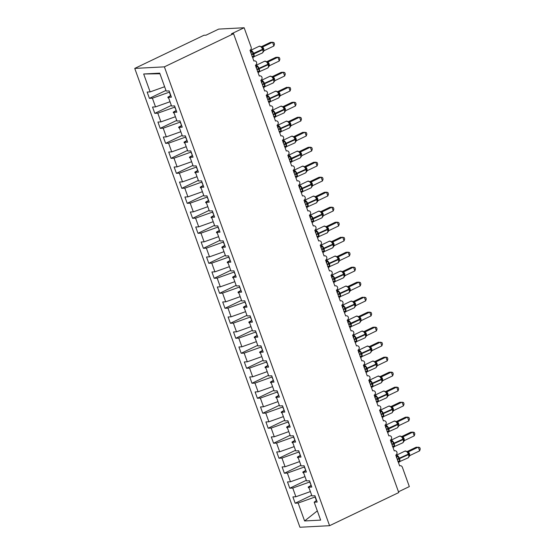 <?xml version="1.0" encoding="UTF-8"?>
<svg xmlns="http://www.w3.org/2000/svg" width="555" height="555" viewBox="0 0 555 555"><rect width="100%" height="100%" fill="white"/><g stroke="black" fill="none" stroke-linecap="round" stroke-linejoin="round"><path stroke-width="0.83" d="M134.747 68.411L203.921 35.277L206.044 35.166L218.732 29.089L244.144 27.75L231.449 33.827L233.565 33.716L164.391 66.85L134.747 68.411L299.936 527.25L329.58 525.689L164.391 66.85M244.144 27.75L251.11 47.092A2.428 2.067 -93 0 1 250.014 50.255L253.899 61.05A2.428 2.067 87 0 1 254.578 60.877A2.428 2.067 87 0 1 256.556 62.243A2.428 2.067 -93 0 1 255.411 65.247L259.296 76.042A2.428 2.067 87 0 1 259.983 75.868A2.428 2.067 87 0 1 261.953 77.235A2.428 2.067 -93 0 1 260.808 80.246L264.693 91.041A2.428 2.067 87 0 1 265.38 90.867A2.428 2.067 87 0 1 267.35 92.227A2.428 2.067 -93 0 1 266.206 95.238L270.098 106.033A2.428 2.067 87 0 1 270.778 105.859A2.428 2.067 87 0 1 272.748 107.226A2.428 2.067 -93 0 1 271.603 110.23L275.495 121.032A2.428 2.067 87 0 1 276.175 120.851A2.428 2.067 87 0 1 278.145 122.218A2.428 2.067 -93 0 1 277.007 125.229L280.892 136.024A2.428 2.067 87 0 1 281.572 135.85A2.428 2.067 87 0 1 283.55 137.21A2.428 2.067 -93 0 1 282.405 140.221L286.29 151.016A2.428 2.067 87 0 1 286.97 150.842A2.428 2.067 87 0 1 288.947 152.209A2.428 2.067 -93 0 1 287.802 155.22L291.687 166.014A2.428 2.067 87 0 1 292.367 165.841A2.428 2.067 87 0 1 294.344 167.201A2.428 2.067 -93 0 1 293.2 170.212L297.085 181.006A2.428 2.067 87 0 1 297.771 180.833A2.428 2.067 87 0 1 299.742 182.2A2.428 2.067 -93 0 1 298.597 185.203L302.482 196.005A2.428 2.067 87 0 1 303.169 195.825A2.428 2.067 87 0 1 305.139 197.191A2.428 2.067 -93 0 1 303.994 200.202L307.886 210.997A2.428 2.067 87 0 1 308.566 210.824A2.428 2.067 87 0 1 310.536 212.183A2.428 2.067 -93 0 1 309.392 215.194L313.284 225.989A2.428 2.067 87 0 1 313.964 225.816A2.428 2.067 87 0 1 315.941 227.182A2.428 2.067 -93 0 1 314.796 230.193L318.681 240.988A2.428 2.067 87 0 1 319.361 240.815A2.428 2.067 87 0 1 321.338 242.174A2.428 2.067 -93 0 1 320.193 245.185L324.078 255.98A2.428 2.067 87 0 1 324.758 255.806A2.428 2.067 87 0 1 326.735 257.173A2.428 2.067 -93 0 1 325.591 260.177L329.476 270.979A2.428 2.067 87 0 1 330.163 270.798A2.428 2.067 87 0 1 332.133 272.165A2.428 2.067 -93 0 1 330.988 275.176L334.873 285.971A2.428 2.067 87 0 1 335.56 285.797A2.428 2.067 87 0 1 337.53 287.157A2.428 2.067 -93 0 1 336.385 290.168L340.277 300.963A2.428 2.067 87 0 1 340.957 300.789A2.428 2.067 87 0 1 342.928 302.156A2.428 2.067 -93 0 1 341.783 305.167L345.675 315.962A2.428 2.067 87 0 1 346.355 315.788A2.428 2.067 87 0 1 348.325 317.148A2.428 2.067 -93 0 1 347.187 320.159L351.072 330.953A2.428 2.067 87 0 1 351.752 330.78A2.428 2.067 87 0 1 353.729 332.147A2.428 2.067 -93 0 1 352.585 335.151L356.47 345.952A2.428 2.067 87 0 1 357.149 345.772A2.428 2.067 87 0 1 359.127 347.139A2.428 2.067 -93 0 1 357.982 350.149L361.867 360.944A2.428 2.067 87 0 1 362.547 360.771A2.428 2.067 87 0 1 364.524 362.131A2.428 2.067 -93 0 1 363.379 365.141L367.264 375.936A2.428 2.067 87 0 1 367.951 375.763A2.428 2.067 87 0 1 369.921 377.129A2.428 2.067 -93 0 1 368.777 380.14L372.662 390.935A2.428 2.067 87 0 1 373.348 390.762A2.428 2.067 87 0 1 375.319 392.121A2.428 2.067 -93 0 1 374.174 395.132L378.066 405.927A2.428 2.067 87 0 1 378.746 405.754A2.428 2.067 87 0 1 380.716 407.12A2.428 2.067 -93 0 1 379.571 410.124L383.463 420.926A2.428 2.067 87 0 1 384.143 420.745A2.428 2.067 87 0 1 386.113 422.112A2.428 2.067 -93 0 1 384.976 425.123L388.861 435.918A2.428 2.067 87 0 1 389.541 435.744A2.428 2.067 87 0 1 391.518 437.104A2.428 2.067 -93 0 1 390.373 440.115L394.258 450.91A2.428 2.067 87 0 1 394.938 450.736A2.428 2.067 87 0 1 396.915 452.103A2.428 2.067 -93 0 1 395.771 455.114L399.656 465.909A2.428 2.067 87 0 1 400.335 465.728L399.607 465.77M311.709 495.282L295.163 503.205L292.894 496.912L295.884 496.753L310.377 491.591M316.579 500.374L314.199 502.206L317.183 502.046L314.921 495.747L311.931 495.906L308.802 487.207L311.182 485.375M306.311 480.29L289.765 488.213L287.497 481.913L290.487 481.761L304.979 476.599M308.802 487.207L311.785 487.054L309.517 480.755L306.533 480.914L303.405 472.215L305.784 470.383M300.914 465.291L284.368 473.221L282.1 466.921L285.083 466.762L299.582 461.6M303.405 472.215L306.388 472.055L304.119 465.763L301.136 465.916L298.007 457.223L300.387 455.384M295.51 450.299L278.971 458.222L276.702 451.923L279.685 451.77L294.185 446.608M298.007 457.223L300.99 457.063L298.722 450.764L295.739 450.924L292.603 442.224L294.989 440.392M290.112 435.307L273.573 443.23L271.305 436.931L274.288 436.771L288.787 431.617M292.603 442.224L295.593 442.071L293.324 435.772L290.341 435.925L287.206 427.232L289.592 425.401M284.715 420.308L268.169 428.231L265.907 421.939L268.891 421.779L283.39 416.618M287.206 427.232L290.196 427.072L287.927 420.773L284.937 420.933L281.808 412.233L284.188 410.402M279.318 405.317L262.772 413.239L260.503 406.94L263.493 406.787L277.986 401.626M281.808 412.233L284.791 412.081L282.53 405.781L279.54 405.941L276.411 397.241L278.79 395.41M273.92 390.325L257.374 398.247L255.106 391.948L258.096 391.788L272.588 386.627M276.411 397.241L279.394 397.082L277.125 390.789L274.142 390.942L271.013 382.249L273.393 380.411M268.523 375.326L251.977 383.248L249.708 376.949L252.691 376.796L267.191 371.635M271.013 382.249L273.997 382.09L271.728 375.79L268.745 375.95L265.616 367.25L267.996 365.419M263.119 360.334L246.58 368.256L244.311 361.957L247.294 361.798L261.793 356.643M265.616 367.25L268.599 367.098L266.331 360.799L263.348 360.958L260.212 352.258L262.598 350.427M257.721 345.335L241.182 353.257L238.914 346.965L241.897 346.806L256.396 341.644M260.212 352.258L263.202 352.099L260.933 345.8L257.95 345.959L254.814 337.267L257.201 335.428M252.324 330.343L235.778 338.266L233.516 331.966L236.499 331.814L250.999 326.652M254.814 337.267L257.804 337.107L255.536 330.808L252.553 330.967L249.417 322.268L251.803 320.436M246.926 315.351L230.38 323.274L228.112 316.974L231.102 316.815L245.594 311.653M249.417 322.268L252.407 322.108L250.138 315.816L247.148 315.968L244.02 307.276L246.399 305.437M241.529 300.352L224.983 308.275L222.715 301.975L225.705 301.823L240.197 296.661M244.02 307.276L247.003 307.116L244.741 300.817L241.751 300.976L238.622 292.277L241.002 290.445M236.132 285.36L219.586 293.283L217.317 286.984L220.307 286.824L234.8 281.669M238.622 292.277L241.605 292.124L239.337 285.825L236.354 285.985L233.225 277.285L235.604 275.453M230.734 270.361L214.188 278.284L211.92 271.992L214.903 271.832L229.402 266.671M233.225 277.285L236.208 277.125L233.939 270.826L230.956 270.986L227.827 262.293L230.207 260.455M225.33 255.369L208.791 263.292L206.522 256.993L209.506 256.84L224.005 251.679M227.827 262.293L230.811 262.133L228.542 255.834L225.559 255.994L222.423 247.294L224.81 245.463M219.933 240.377L203.394 248.3L201.125 242.001L204.108 241.841L218.608 236.68M222.423 247.294L225.413 247.135L223.145 240.842L220.162 240.995L217.026 232.302L219.412 230.464M214.535 225.379L197.989 233.301L195.728 227.009L198.711 226.849L213.21 221.688M217.026 232.302L220.016 232.143L217.747 225.843L214.757 226.003L211.628 217.303L214.008 215.472M209.138 210.387L192.592 218.309L190.323 212.01L193.313 211.85L207.806 206.696M211.628 217.303L214.612 217.151L212.35 210.851L209.36 211.011L206.231 202.311L208.611 200.48M203.74 195.388L187.195 203.317L184.926 197.018L187.916 196.858L202.408 191.697M206.231 202.311L209.214 202.152L206.953 195.853L203.963 196.012L200.834 187.319L203.213 185.481M198.343 180.396L181.797 188.318L179.529 182.019L182.512 181.867L197.011 176.705M200.834 187.319L203.817 187.16L201.548 180.861L198.565 181.02L195.436 172.321L197.816 170.489M192.946 165.404L176.4 173.327L174.131 167.027L177.114 166.868L191.614 161.706M195.436 172.321L198.419 172.161L196.151 165.869L193.168 166.021L190.039 157.329L192.418 155.49M187.541 150.405L171.002 158.328L168.734 152.035L171.717 151.876L186.216 146.714M190.039 157.329L193.022 157.169L190.753 150.87L187.77 151.029L184.635 142.33L187.021 140.498M182.144 135.413L165.605 143.336L163.337 137.036L166.32 136.877L180.819 131.722M184.635 142.33L187.625 142.177L185.356 135.878L182.373 136.037L179.237 127.338L181.624 125.506M176.747 120.414L160.201 128.344L157.939 122.044L160.922 121.885L175.422 116.723M179.237 127.338L182.227 127.178L179.959 120.879L176.969 121.039L173.84 112.346L176.219 110.507M171.349 105.422L154.803 113.345L152.535 107.046L155.525 106.893L170.017 101.731M173.84 112.346L176.823 112.186L174.561 105.887L171.571 106.047L168.442 97.347L171.426 97.187L169.157 90.895L166.174 91.048L159.729 73.149L143.676 73.995L150.127 91.894L164.62 86.733M150.127 91.894L147.137 92.054L149.406 98.353L152.389 98.193L169.344 92.158L170.579 95.592L167.839 97.181L168.109 97.93L168.623 97.846M398.483 491.785L409.333 486.589L402.368 467.248A2.428 2.067 87 0 0 400.335 465.728M314.199 502.206L320.644 520.111L304.598 520.958L298.146 503.052L295.163 503.205M298.146 503.052L315.33 496.905M295.884 496.753L292.749 488.053L289.765 488.213M292.749 488.053L309.933 481.913M290.487 481.761L287.351 473.061L284.368 473.221M287.351 473.061L304.535 466.915M285.083 466.762L281.954 458.069L278.971 458.222M281.954 458.069L299.138 451.923M279.685 451.77L276.556 443.07L273.573 443.23M276.556 443.07L293.741 436.924M274.288 436.771L271.159 428.078L268.169 428.231M271.159 428.078L288.343 421.932M268.891 421.779L265.762 413.08L262.772 413.239M265.762 413.08L282.946 406.94M263.493 406.787L260.357 398.088L257.374 398.247M260.357 398.088L277.542 391.941M258.096 391.788L254.96 383.096L251.977 383.248M254.96 383.096L272.144 376.949M252.691 376.796L249.563 368.097L246.58 368.256M249.563 368.097L266.747 361.95M247.294 361.798L244.165 353.105L241.182 353.257M244.165 353.105L261.35 346.958M241.897 346.806L238.768 338.106L235.778 338.266M238.768 338.106L255.952 331.966M236.499 331.814L233.371 323.114L230.38 323.274M233.371 323.114L250.555 316.967M231.102 316.815L227.973 308.122L224.983 308.275M227.973 308.122L245.157 301.975M225.705 301.823L222.569 293.123L219.586 293.283M222.569 293.123L239.753 286.977M220.307 286.824L217.172 278.131L214.188 278.284M217.172 278.131L234.356 271.985M214.903 271.832L211.774 263.132L208.791 263.292M211.774 263.132L228.958 256.993M209.506 256.84L206.377 248.141L203.394 248.3M206.377 248.141L223.561 241.994M204.108 241.841L200.979 233.149L197.989 233.301M200.979 233.149L218.164 227.002M198.711 226.849L195.582 218.15L192.592 218.309M195.582 218.15L212.766 212.003M193.313 211.85L190.178 203.158L187.195 203.317M190.178 203.158L207.362 197.011M187.916 196.858L184.78 188.159L181.797 188.318M184.78 188.159L201.964 182.019M182.512 181.867L179.383 173.167L176.4 173.327M179.383 173.167L196.567 167.02M177.114 166.868L173.986 158.175L171.002 158.328M173.986 158.175L191.17 152.028M171.717 151.876L168.588 143.176L165.605 143.336M168.588 143.176L185.772 137.03M166.32 136.877L163.191 128.184L160.201 128.344M163.191 128.184L180.375 122.038M160.922 121.885L157.793 113.185L154.803 113.345M157.793 113.185L174.978 107.046M155.525 106.893L152.389 98.193M311.168 485.341L309.704 482.024M310.932 485.452L308.198 487.04L308.469 487.789L308.982 487.706M305.77 470.342L304.3 467.026M305.534 470.453L302.801 472.048L303.065 472.798L303.585 472.714M300.373 455.35L298.902 452.034M300.137 455.461L297.397 457.049L297.667 457.799L298.181 457.722M294.976 440.351L293.505 437.042M294.74 440.469L291.999 442.058L292.27 442.807L292.783 442.723M289.578 425.359L288.107 422.043M289.342 425.47L286.602 427.059L286.873 427.815L287.386 427.732M284.174 410.367L282.71 407.051M283.945 410.478L281.205 412.067L281.475 412.816L281.989 412.733M278.776 395.368L277.313 392.052M278.548 395.479L275.807 397.075L276.078 397.824L276.591 397.741M273.379 380.376L271.915 377.06M273.143 380.487L270.41 382.076L270.68 382.825L271.194 382.749M267.982 365.377L266.511 362.068M267.746 365.495L265.006 367.084L265.276 367.833L265.796 367.75M262.584 350.385L261.114 347.069M262.349 350.496L259.608 352.092L259.879 352.841L260.392 352.758M257.187 335.393L255.716 332.077M256.951 335.504L254.211 337.093L254.481 337.842L254.995 337.759M251.79 320.395L250.319 317.078M251.554 320.506L248.813 322.101L249.084 322.85L249.597 322.767M246.385 305.403L244.922 302.087M246.156 305.514L243.416 307.102L243.687 307.852L244.2 307.775M240.988 290.404L239.524 287.095M240.752 290.522L238.019 292.11L238.289 292.86L238.803 292.776M235.591 275.412L234.12 272.096M235.355 275.523L232.621 277.118L232.885 277.868L233.405 277.784M230.193 260.42L228.722 257.104M229.957 260.531L227.217 262.12L227.488 262.869L228.001 262.786M224.796 245.421L223.325 242.105M224.56 245.532L221.82 247.128L222.09 247.877L222.604 247.794M219.398 230.429L217.928 227.113M219.163 230.54L216.422 232.129L216.693 232.878L217.206 232.802M214.001 215.437L212.53 212.121M213.765 215.548L211.025 217.137L211.295 217.886L211.809 217.803M208.597 200.438L207.133 197.122M208.368 200.549L205.627 202.145L205.898 202.894L206.411 202.811M203.199 185.446L201.736 182.13M202.963 185.557L200.23 187.146L200.501 187.895L201.014 187.812M197.802 170.447L196.331 167.131M197.566 170.558L194.833 172.154L195.096 172.903L195.617 172.82M192.405 155.456L190.934 152.139M192.169 155.566L189.428 157.155L189.699 157.904L190.212 157.828M187.007 140.464L185.536 137.147M186.771 140.575L184.031 142.163L184.302 142.912L184.815 142.829M181.61 125.465L180.139 122.149M181.374 125.576L178.634 127.171L178.904 127.921L179.418 127.837M176.206 110.473L174.742 107.157M175.977 110.584L173.236 112.172L173.507 112.922L174.02 112.838M170.822 95.516L168.442 97.347M165.952 90.43L149.406 98.353M159.951 73.753L143.676 73.995M316.364 500.534L315.101 497.016M329.58 525.689L398.761 492.556L233.565 33.716M304.598 520.958L317.321 510.871M168.574 97.708L168.109 97.93M170.017 96.133L167.839 97.181M173.972 112.7L173.507 112.922M175.415 111.132L173.236 112.172M179.369 127.699L178.904 127.921M180.819 126.124L178.634 127.171M184.766 142.691L184.302 142.912M186.216 141.116L184.031 142.163M190.164 157.682L189.699 157.904M191.614 156.115L189.428 157.155M195.561 172.681L195.096 172.903M197.011 171.106L194.833 172.154M200.959 187.673L200.501 187.895M202.408 186.105L200.23 187.146M206.363 202.672L205.898 202.894M207.806 201.097L205.627 202.145M211.76 217.664L211.295 217.886M213.203 216.089L211.025 217.137M217.158 232.656L216.693 232.878M218.608 231.088L216.422 232.129M222.555 247.655L222.09 247.877M224.005 246.08L221.82 247.128M227.952 262.647L227.488 262.869M229.402 261.079L227.217 262.12M233.35 277.646L232.885 277.868M234.8 276.071L232.621 277.118M238.747 292.638L238.289 292.86M240.197 291.063L238.019 292.11M244.151 307.63L243.687 307.852M245.594 306.062L243.416 307.102M249.549 322.628L249.084 322.85M250.999 321.054L248.813 322.101M254.946 337.62L254.481 337.842M256.396 336.046L254.211 337.093M260.344 352.619L259.879 352.841M261.793 351.044L259.608 352.092M265.741 367.611L265.276 367.833M267.191 366.036L265.006 367.084M271.138 382.603L270.68 382.825M272.588 381.035L270.41 382.076M276.543 397.602L276.078 397.824M277.986 396.027L275.807 397.075M281.94 412.594L281.475 412.816M283.383 411.019L281.205 412.067M287.337 427.593L286.873 427.815M288.787 426.018L286.602 427.059M292.735 442.585L292.27 442.807M294.185 441.01L291.999 442.058M298.132 457.577L297.667 457.799M299.582 456.009L297.397 457.049M303.529 472.576L303.065 472.798M304.979 471.001L302.801 472.048M308.927 487.567L308.469 487.789M310.377 485.993L308.198 487.04M250.839 52.545A1.783 1.179 79.3 0 0 251.214 51.324L252.268 51.428L254.01 56.263L253.191 56.811A1.783 1.179 79.3 0 0 252.268 56.381M262.605 48.334L263.07 49.478L262.73 49.728A3.483 1.72 -115.6 0 1 262.411 52.961L263.424 51.546L263.139 52.045L262.903 49.034M273.892 45.989L274.496 44.109L273.962 42.61L272.54 42.242L273.892 45.989L264.201 50.637L262.848 46.884L272.54 42.242L270.424 42.353L261.356 46.696M261.62 46.842L262.897 46.856A1.783 1.714 108.3 0 1 261.745 46.891L261.745 46.891A1.783 1.714 108.3 0 1 261.363 46.71M262.577 48.271L261.169 46.565L261.405 47.05L262.848 46.884M254.01 56.263L252.039 56.457M250.687 52.704L252.268 51.428M263.146 51.886L264.201 50.637M256.237 67.537A1.783 1.179 79.3 0 0 256.618 66.322L257.666 66.42L259.407 71.255L258.588 71.803A1.783 1.179 79.3 0 0 257.666 71.373M268.745 65.65L268.467 64.47L268.127 64.72A3.483 1.72 -115.6 0 1 267.808 67.96L268.821 66.538L268.745 65.608M279.29 60.988L279.893 59.101L279.359 57.609L277.937 57.234L279.29 60.988L269.598 65.629L268.245 61.876L277.937 57.234L275.821 57.345L266.754 61.688M267.017 61.841L268.294 61.848A1.783 1.714 108.3 0 1 267.142 61.889L267.142 61.889A1.783 1.714 108.3 0 1 266.761 61.702M257.021 69.729L268.127 64.72L268.301 64.019L268.467 64.47L267.975 63.263L266.567 61.556L266.802 62.049L268.245 61.876M259.407 71.255L257.437 71.456M256.084 67.703L257.666 66.42M268.544 66.884L269.598 65.629M261.634 82.535A1.783 1.179 79.3 0 0 262.015 81.314L263.07 81.412L264.811 86.254L263.986 86.795A1.783 1.179 79.3 0 0 263.063 86.372M262.425 84.721L273.525 79.719L273.358 78.241L273.865 79.462L273.525 79.719A3.483 1.72 -115.6 0 1 273.206 82.952L274.219 81.529L273.934 82.029L273.705 79.025M284.687 75.98L285.298 74.099L284.757 72.601L283.334 72.233L284.687 75.98L274.996 80.621L273.643 76.874L283.334 72.233L281.219 72.344L272.151 76.687A1.783 1.714 108.3 0 0 272.54 76.881L272.54 76.881A1.783 1.714 108.3 0 0 273.691 76.84L273.705 76.847M272.415 76.833L273.691 76.84M273.407 78.324L271.964 76.548L272.2 77.041L273.643 76.874M264.811 86.254L262.834 86.448M261.481 82.695L263.07 81.412M273.941 81.876L274.996 80.621M267.031 97.527A1.783 1.179 79.3 0 0 267.413 96.313L268.467 96.41L270.209 101.246L269.383 101.794A1.783 1.179 79.3 0 0 268.46 101.364M267.822 99.72L278.922 94.711L279.103 94.01L278.922 94.711A3.483 1.72 -115.6 0 1 278.603 97.944L279.616 96.528L279.547 95.626L278.77 93.254L277.361 91.547L277.597 92.033L279.047 91.866L280.393 95.62L290.085 90.978L288.732 87.225L279.047 91.866M290.085 90.978L290.695 89.091L290.154 87.593L286.616 87.336L277.555 91.679A1.783 1.714 108.3 0 0 277.937 91.88L277.937 91.88A1.783 1.714 108.3 0 0 279.096 91.839L277.812 91.832M270.209 101.246L268.231 101.44M266.879 97.694L268.467 96.41M279.338 96.868L280.393 95.62M272.429 112.526A1.783 1.179 79.3 0 0 272.81 111.305L273.865 111.402L275.606 116.238L274.78 116.786A1.783 1.179 79.3 0 0 273.865 116.363M284.202 108.315L284.659 109.453L284.32 109.71A3.483 1.72 -115.6 0 1 284.007 112.943L285.013 111.52L284.736 112.02L284.5 109.016M295.482 105.97L296.092 104.09L295.551 102.592L294.136 102.224L295.482 105.97L285.79 110.611L284.444 106.858L294.136 102.224L292.013 102.335L282.953 106.678M283.21 106.824L284.493 106.831A1.783 1.714 108.3 0 1 283.341 106.872A1.783 1.714 108.3 0 0 283.341 106.872A1.783 1.714 108.3 0 1 282.953 106.685M284.167 108.253L282.759 106.539L282.995 107.032L284.444 106.858M275.606 116.238L273.629 116.439M272.283 112.686L273.865 111.402M284.736 111.867L285.79 110.611M277.826 127.518A1.783 1.179 79.3 0 0 278.208 126.297L279.262 126.401L281.003 131.237L280.185 131.778A1.783 1.179 79.3 0 0 279.262 131.355M290.341 125.624L290.057 124.452L289.724 124.702A3.483 1.72 -115.6 0 1 289.405 127.934L290.418 126.519L290.334 125.59M300.879 120.962L301.49 119.082L300.949 117.584L299.534 117.216L300.879 120.962L291.195 125.603L289.842 121.857L299.534 117.216L297.418 117.327L288.35 121.67A1.783 1.714 108.3 0 0 288.732 121.864A1.783 1.714 108.3 0 0 288.739 121.864A1.783 1.714 108.3 0 0 289.89 121.829L288.607 121.816M278.617 129.703L289.724 124.702L289.557 124.251L289.897 124.001L290.057 124.438L289.557 123.224L288.156 121.531L288.399 122.024L289.842 121.857M281.003 131.237L279.026 131.431M277.68 127.678L279.262 126.401M290.14 126.859L291.195 125.603M283.23 142.51A1.783 1.179 79.3 0 0 283.605 141.296L284.659 141.393L286.401 146.229L285.582 146.777A1.783 1.179 79.3 0 0 284.659 146.347M284.014 144.702L295.121 139.694L295.295 138.993L295.121 139.694A3.483 1.72 -115.6 0 1 294.802 142.933L295.815 141.511L295.739 140.609L294.969 138.237L293.56 136.53L293.796 137.023L295.239 136.849L296.592 140.602L306.277 135.961L304.931 132.208L295.239 136.849M306.277 135.961L306.887 134.074L306.353 132.583L302.815 132.319L293.748 136.662A1.783 1.714 108.3 0 0 294.136 136.863L294.136 136.863A1.783 1.714 108.3 0 0 295.288 136.821L294.004 136.814M286.401 146.229L284.431 146.43M283.078 142.677L284.659 141.393M295.537 141.858L296.592 140.602M288.628 157.509A1.783 1.179 79.3 0 0 289.002 156.288L290.057 156.385L291.798 161.227L290.98 161.769A1.783 1.179 79.3 0 0 290.057 161.345M300.394 153.298L300.859 154.436L300.519 154.692A3.483 1.72 -115.6 0 1 300.2 157.925L301.212 156.503L300.928 157.003L300.692 153.999M311.681 150.953L312.285 149.073L311.75 147.575L310.328 147.207L311.681 150.953L301.989 155.594L300.637 151.848L310.328 147.207L308.212 147.318L299.145 151.661M299.409 151.806L300.699 151.82M300.366 153.236L298.958 151.522L299.194 152.014L300.637 151.848M291.798 161.227L289.828 161.422M288.475 157.669L290.057 156.385M300.935 156.85L301.989 155.594M294.025 172.501A1.783 1.179 79.3 0 0 294.407 171.287L295.454 171.384L297.196 176.219L296.377 176.768A1.783 1.179 79.3 0 0 295.454 176.337M305.798 168.297L306.256 169.435L305.916 169.684A3.483 1.72 -115.6 0 1 305.597 172.917L306.61 171.502L306.325 172.001L306.533 170.6L306.096 168.991L305.756 169.233A3.483 1.72 -115.6 0 0 302.773 166.105A3.483 1.72 -115.6 0 0 302.433 166.195L293.546 170.447A3.483 1.72 64.4 0 1 293.886 170.364A3.483 1.72 64.4 0 1 296.87 173.493L297.029 173.944A3.483 1.72 64.4 0 1 296.71 177.177A3.483 1.72 64.4 0 1 296.37 177.26M317.078 165.952L317.689 164.065L317.148 162.566L315.726 162.199L317.078 165.952L307.387 170.593L306.034 166.84L315.726 162.199L313.61 162.31L304.542 166.653M304.806 166.805L306.082 166.812A1.783 1.714 108.3 0 1 304.931 166.854L304.931 166.854A1.783 1.714 108.3 0 1 304.549 166.667M305.763 168.227L304.355 166.521L304.591 167.006L306.034 166.84M297.196 176.219L295.225 176.414M293.873 172.667L295.454 171.384M306.332 171.842L307.387 170.593M299.423 187.5A1.783 1.179 79.3 0 0 299.804 186.279L300.859 186.376L302.6 191.211L301.774 191.759A1.783 1.179 79.3 0 0 300.852 191.336M311.938 185.606L311.653 184.426L311.313 184.676A3.483 1.72 -115.6 0 1 310.994 187.916L312.007 186.494L311.931 185.564M322.476 180.944L323.086 179.064L322.545 177.565L321.123 177.198L322.476 180.944L312.784 185.585L311.438 181.832L321.123 177.198L319.007 177.309L309.94 181.645A1.783 1.714 108.3 0 0 310.328 181.846L310.328 181.846A1.783 1.714 108.3 0 0 311.487 181.804L310.203 181.797M300.213 189.685L311.313 184.676L311.494 183.976L311.653 184.426L311.161 183.226L309.752 181.513L309.988 182.005L311.438 181.832M302.6 191.211L300.623 191.413M299.27 187.659L300.859 186.376M311.73 186.841L312.784 185.585M304.82 202.492A1.783 1.179 79.3 0 0 305.201 201.271L306.256 201.375L307.997 206.21L307.172 206.751A1.783 1.179 79.3 0 0 306.256 206.328M316.891 198.974L316.544 198.197L317.051 199.425L316.711 199.675A3.483 1.72 -115.6 0 1 316.399 202.908L317.404 201.493L317.127 201.992L317.335 200.591L316.891 198.981L316.551 199.224A3.483 1.72 -115.6 0 0 313.568 196.095A3.483 1.72 -115.6 0 0 313.228 196.179L304.341 200.438A3.483 1.72 64.4 0 1 304.681 200.355A3.483 1.72 64.4 0 1 307.664 203.477L307.831 203.928A3.483 1.72 64.4 0 1 307.512 207.168A3.483 1.72 64.4 0 1 307.165 207.251M327.873 195.936L328.484 194.056L327.943 192.557L326.52 192.19L327.873 195.936L318.181 200.577L316.836 196.831L326.52 192.19L324.404 192.301L315.344 196.643A1.783 1.714 108.3 0 0 315.726 196.838L315.726 196.838A1.783 1.714 108.3 0 0 316.884 196.803L316.891 196.803M315.601 196.789L316.884 196.803M316.593 198.281L315.15 196.505L315.386 196.997L316.836 196.831M307.997 206.21L306.02 206.404M304.667 202.651L306.256 201.375M317.127 201.833L318.181 200.577M310.217 217.484A1.783 1.179 79.3 0 0 310.599 216.27L311.653 216.367L313.395 221.202L312.576 221.75A1.783 1.179 79.3 0 0 311.653 221.32M321.99 213.28L322.448 214.417L322.108 214.667A3.483 1.72 -115.6 0 1 321.796 217.907L322.802 216.485L322.524 216.984L322.288 213.98M333.271 210.935L333.881 209.048L333.34 207.556L331.925 207.181L333.271 210.935L323.579 215.576L322.233 211.823L331.925 207.181L329.802 207.292L320.741 211.635M320.998 211.788L322.282 211.795A1.783 1.714 108.3 0 1 321.13 211.837A1.783 1.714 108.3 0 0 321.13 211.837A1.783 1.714 108.3 0 1 320.741 211.649M321.955 213.21L320.547 211.504L320.783 211.989L322.233 211.823M313.395 221.202L311.417 221.403M310.072 217.65L311.653 216.367M322.524 216.832L323.579 215.576M315.622 232.483A1.783 1.179 79.3 0 0 315.996 231.262L317.051 231.359L318.792 236.201L317.973 236.742A1.783 1.179 79.3 0 0 317.051 236.319M328.13 230.589L327.845 229.409L327.512 229.666A3.483 1.72 -115.6 0 1 327.193 232.899L328.206 231.477L328.123 230.547M338.668 225.927L339.278 224.047L338.737 222.548L337.322 222.18L338.668 225.927L328.983 230.568L327.63 226.822L337.322 222.18L335.206 222.291L326.139 226.634A1.783 1.714 108.3 0 0 326.52 226.828A1.783 1.714 108.3 0 0 326.527 226.828A1.783 1.714 108.3 0 0 327.679 226.787L326.396 226.78M316.405 234.668L327.512 229.666L327.346 229.215L327.686 228.965L327.845 229.402L327.346 228.188L325.951 226.495L326.187 226.988L327.63 226.822M318.792 236.201L316.815 236.395M315.469 232.642L317.051 231.359M327.929 231.824L328.983 230.568M321.019 247.475A1.783 1.179 79.3 0 0 321.394 246.26L322.448 246.358L324.189 251.193L323.371 251.741A1.783 1.179 79.3 0 0 322.448 251.311M321.803 249.667L332.91 244.658L333.083 243.957L332.91 244.658A3.483 1.72 -115.6 0 1 332.591 247.891L333.604 246.475L333.527 245.574L332.757 243.201L331.349 241.494L331.585 241.98L333.028 241.814L334.381 245.567L344.065 240.925L342.719 237.172L333.028 241.814M344.065 240.925L344.676 239.038L344.142 237.54L340.603 237.283L331.536 241.626A1.783 1.714 108.3 0 0 331.925 241.827L331.925 241.827A1.783 1.714 108.3 0 0 333.076 241.786L331.8 241.779M324.189 251.193L322.219 251.387M320.866 247.641L322.448 246.358M333.326 246.815L334.381 245.567M326.416 262.473A1.783 1.179 79.3 0 0 326.798 261.252L327.845 261.35L329.587 266.185L328.768 266.733A1.783 1.179 79.3 0 0 327.845 266.31M327.2 264.659L338.307 259.65L338.141 258.172L338.647 259.4L338.307 259.65A3.483 1.72 -115.6 0 1 337.988 262.89L339.001 261.467L338.716 261.967L338.488 258.963M349.47 255.917L350.073 254.037L349.539 252.539L348.117 252.171L349.47 255.917L339.778 260.559L338.425 256.805L348.117 252.171L346.001 252.282L336.934 256.618M337.197 256.771L338.474 256.778A1.783 1.714 108.3 0 1 337.322 256.819L337.322 256.819A1.783 1.714 108.3 0 1 336.94 256.632M338.141 258.172L336.746 256.486L336.982 256.979L338.425 256.805M329.587 266.185L327.616 266.386M326.264 262.633L327.845 261.35M338.723 261.814L339.778 260.559M331.814 277.465A1.783 1.179 79.3 0 0 332.195 276.244L333.25 276.348L334.991 281.184L334.166 281.725A1.783 1.179 79.3 0 0 333.243 281.302M343.587 273.254L344.045 274.399L343.705 274.649A3.483 1.72 -115.6 0 1 343.385 277.882L344.398 276.466L344.114 276.966L344.322 275.564L343.885 273.955L343.545 274.198A3.483 1.72 -115.6 0 0 340.562 271.069A3.483 1.72 -115.6 0 0 340.222 271.152L331.335 275.412A3.483 1.72 64.4 0 1 331.675 275.329A3.483 1.72 64.4 0 1 334.658 278.45L334.818 278.901A3.483 1.72 64.4 0 1 334.505 282.141A3.483 1.72 64.4 0 1 334.159 282.224M354.867 270.909L355.477 269.029L354.936 267.531L353.514 267.163L354.867 270.909L345.175 275.551L343.822 271.804L353.514 267.163L351.398 267.274L342.331 271.617M342.595 271.763L343.885 271.777M343.552 273.192L342.144 271.478L342.379 271.971L343.822 271.804M334.991 281.184L333.014 281.378M331.661 277.625L333.25 276.348M344.121 276.806L345.175 275.551M337.211 292.457A1.783 1.179 79.3 0 0 337.593 291.243L338.647 291.34L340.388 296.176L339.563 296.724A1.783 1.179 79.3 0 0 338.64 296.294M349.726 290.563L349.442 289.391L349.102 289.641A3.483 1.72 -115.6 0 1 348.783 292.88L349.796 291.458L349.719 290.529M360.264 285.908L360.875 284.021L360.334 282.523L358.912 282.155L360.264 285.908L350.573 290.549L349.227 286.796L358.912 282.155L356.796 282.266L347.728 286.609A1.783 1.714 108.3 0 0 348.117 286.81L348.117 286.81A1.783 1.714 108.3 0 0 349.275 286.769L347.992 286.762M338.002 294.649L349.102 289.641L348.942 289.19L349.282 288.94L349.442 289.391L348.949 288.184L347.541 286.477L347.777 286.963L349.227 286.796M340.388 296.176L338.411 296.377M337.058 292.624L338.647 291.34M349.518 291.805L350.573 290.549M342.608 307.456A1.783 1.179 79.3 0 0 342.99 306.235L344.045 306.332L345.786 311.175L344.96 311.716A1.783 1.179 79.3 0 0 344.045 311.293M343.399 309.641L354.499 304.639L354.68 303.939L354.499 304.639A3.483 1.72 -115.6 0 1 354.187 307.872L355.193 306.45L355.124 305.555L354.34 303.162L352.938 301.469L353.174 301.962L354.624 301.795L355.97 305.541L365.662 300.9L364.316 297.154L354.624 301.795M365.662 300.9L366.272 299.02L365.731 297.522L362.193 297.265L353.133 301.608A1.783 1.714 108.3 0 0 353.514 301.802L353.514 301.802A1.783 1.714 108.3 0 0 354.673 301.76L354.68 301.767M353.389 301.753L354.673 301.76M345.786 311.175L343.809 311.369M342.463 307.616L344.045 306.332M354.916 306.797L355.97 305.541M348.006 322.448A1.783 1.179 79.3 0 0 348.387 321.234L349.442 321.331L351.183 326.167L350.365 326.715A1.783 1.179 79.3 0 0 349.442 326.284M359.779 318.244L360.237 319.382L359.904 319.631A3.483 1.72 -115.6 0 1 359.585 322.864L360.59 321.449L360.313 321.949L360.077 318.938M371.059 315.892L371.67 314.012L371.129 312.514L369.713 312.146L371.059 315.892L361.374 320.54L360.022 316.787L369.713 312.146L367.59 312.257L358.53 316.6M358.787 316.752L360.077 316.759M359.744 318.175L358.336 316.468L358.579 316.954L360.022 316.787M351.183 326.167L349.206 326.361M347.86 322.615L349.442 321.331M360.32 321.789L361.374 320.54M353.41 337.447A1.783 1.179 79.3 0 0 353.785 336.226L354.839 336.323L356.581 341.159L355.762 341.707A1.783 1.179 79.3 0 0 354.839 341.283M365.918 335.553L365.634 334.374L365.301 334.623A3.483 1.72 -115.6 0 1 364.982 337.863L365.995 336.441L365.912 335.511M376.457 330.891L377.067 329.011L376.526 327.512L375.111 327.145L376.457 330.891L366.772 335.532L365.419 331.779L375.111 327.145L372.995 327.256L363.927 331.592M364.184 331.744L365.467 331.751A1.783 1.714 108.3 0 1 364.316 331.793A1.783 1.714 108.3 0 0 364.316 331.793A1.783 1.714 108.3 0 1 363.927 331.606M354.194 339.632L365.301 334.623L365.135 334.179L365.474 333.923L365.634 334.367L365.148 333.166L363.74 331.46L363.976 331.952L365.419 331.779M356.581 341.159L354.603 341.36M353.257 337.606L354.839 336.323M365.717 336.788L366.772 335.532M358.808 352.439A1.783 1.179 79.3 0 0 359.182 351.218L360.237 351.322L361.978 356.157L361.159 356.698A1.783 1.179 79.3 0 0 360.237 356.275M359.591 354.624L370.698 349.622L370.872 348.922L370.698 349.622A3.483 1.72 -115.6 0 1 370.379 352.855L371.392 351.44L371.316 350.538L370.546 348.165L369.137 346.452L369.373 346.944L370.816 346.778L372.169 350.524L381.861 345.883L380.508 342.137L370.816 346.778M381.861 345.883L382.464 344.003L381.93 342.504L378.392 342.248L369.325 346.591A1.783 1.714 108.3 0 0 369.713 346.785L369.713 346.785A1.783 1.714 108.3 0 0 370.865 346.75L369.588 346.736M361.978 356.157L360.008 356.352M358.655 352.598L360.237 351.322M371.115 351.78L372.169 350.524M364.205 367.431A1.783 1.179 79.3 0 0 364.586 366.217L365.634 366.314L367.375 371.149L366.557 371.697A1.783 1.179 79.3 0 0 365.634 371.267M364.989 369.623L376.096 364.614L375.929 363.137L376.436 364.364L376.096 364.614A3.483 1.72 -115.6 0 1 375.777 367.847L376.789 366.432L376.505 366.931L376.276 363.927M387.258 360.882L387.869 358.995L387.328 357.496L385.905 357.129L387.258 360.882L377.567 365.523L376.214 361.77L385.905 357.129L383.789 357.24L374.722 361.583A1.783 1.714 108.3 0 0 375.111 361.784L375.111 361.784A1.783 1.714 108.3 0 0 376.262 361.742L376.276 361.742M374.986 361.735L376.262 361.742M375.971 363.227L374.535 361.451L374.771 361.936L376.214 361.77M367.375 371.149L365.405 371.35M364.052 367.597L365.634 366.314M376.512 366.779L377.567 365.523M369.602 382.43A1.783 1.179 79.3 0 0 369.984 381.209L371.038 381.306L372.78 386.148L371.954 386.689A1.783 1.179 79.3 0 0 371.031 386.266M381.375 378.219L381.833 379.356L381.493 379.613A3.483 1.72 -115.6 0 1 381.174 382.846L382.187 381.424L381.902 381.923L382.117 380.536L381.673 378.919L381.334 379.162A3.483 1.72 -115.6 0 0 378.35 376.033A3.483 1.72 -115.6 0 0 378.01 376.117L369.124 380.376A3.483 1.72 64.4 0 1 369.463 380.286A3.483 1.72 64.4 0 1 372.447 383.415L372.606 383.866A3.483 1.72 64.4 0 1 372.294 387.099A3.483 1.72 64.4 0 1 371.947 387.189M392.656 375.874L393.266 373.994L392.725 372.495L391.303 372.127L392.656 375.874L382.964 380.515L381.611 376.769L391.303 372.127L389.187 372.238L380.119 376.581M380.383 376.727L381.66 376.734A1.783 1.714 108.3 0 1 380.508 376.776L380.508 376.776A1.783 1.714 108.3 0 1 380.126 376.588M381.34 378.156L379.932 376.443L380.168 376.935L381.611 376.769M372.78 386.148L370.802 386.342M369.45 382.589L371.038 381.306M381.909 381.771L382.964 380.515M375 397.422A1.783 1.179 79.3 0 0 375.381 396.208L376.436 396.305L378.177 401.14L377.351 401.688A1.783 1.179 79.3 0 0 376.429 401.258M387.515 395.528L387.23 394.355L386.89 394.605A3.483 1.72 -115.6 0 1 386.571 397.838L387.584 396.423L387.508 395.493M398.053 390.866L398.663 388.986L398.122 387.487L396.7 387.119L398.053 390.866L388.361 395.514L387.015 391.761L396.7 387.119L394.584 387.23L385.524 391.573A1.783 1.714 108.3 0 0 385.905 391.774L385.905 391.774A1.783 1.714 108.3 0 0 387.064 391.733L385.781 391.719M375.79 399.614L386.89 394.605L387.071 393.904L387.23 394.355L386.738 393.148L385.33 391.442L385.565 391.927L387.015 391.761M378.177 401.14L376.2 401.334M374.847 397.588L376.436 396.305M387.307 396.763L388.361 395.514M380.397 412.421A1.783 1.179 79.3 0 0 380.779 411.2L381.833 411.297L383.574 416.132L382.749 416.68A1.783 1.179 79.3 0 0 381.833 416.257M381.188 414.606L392.288 409.597L392.468 408.896L392.288 409.597A3.483 1.72 -115.6 0 1 391.976 412.837L392.982 411.415L392.912 410.513L392.128 408.119L390.727 406.433L390.963 406.926L392.413 406.753L393.759 410.506L403.45 405.865L402.104 402.118L392.413 406.753M403.45 405.865L404.061 403.985L403.52 402.486L399.982 402.229L390.921 406.565A1.783 1.714 108.3 0 0 391.303 406.766A1.783 1.714 108.3 0 0 391.31 406.766A1.783 1.714 108.3 0 0 392.461 406.725L392.468 406.732M391.178 406.718L392.461 406.725M383.574 416.132L381.597 416.333M380.251 412.58L381.833 411.297M392.704 411.761L393.759 410.506M385.794 427.412A1.783 1.179 79.3 0 0 386.176 426.191L387.23 426.296L388.972 431.131L388.153 431.672A1.783 1.179 79.3 0 0 387.23 431.249M397.567 423.201L398.025 424.346L397.692 424.596A3.483 1.72 -115.6 0 1 397.373 427.829L398.386 426.413L398.101 426.906L397.866 423.902M408.848 420.856L409.458 418.976L408.917 417.478L407.502 417.11L408.848 420.856L399.163 425.498L397.81 421.751L407.502 417.11L405.386 417.221L396.319 421.564M396.575 421.71L397.859 421.724A1.783 1.714 108.3 0 1 396.707 421.758A1.783 1.714 108.3 0 1 396.7 421.758A1.783 1.714 108.3 0 1 396.319 421.578M397.533 423.139L396.124 421.425L396.367 421.918L397.81 421.751M388.972 431.131L386.995 431.325M385.649 427.572L387.23 426.296M398.108 426.753L399.163 425.498M391.199 442.404A1.783 1.179 79.3 0 0 391.573 441.19L392.628 441.287L394.369 446.123L393.55 446.671A1.783 1.179 79.3 0 0 392.628 446.241M402.965 438.2L403.423 439.338L403.09 439.588A3.483 1.72 -115.6 0 1 402.77 442.821L403.783 441.405L403.499 441.905L403.707 440.504L403.263 438.901L402.923 439.137A3.483 1.72 -115.6 0 0 399.947 436.015A3.483 1.72 -115.6 0 0 399.6 436.098L390.713 440.351A3.483 1.72 64.4 0 1 391.06 440.268A3.483 1.72 64.4 0 1 394.043 443.396L394.203 443.847A3.483 1.72 64.4 0 1 393.883 447.08A3.483 1.72 64.4 0 1 393.544 447.163M414.245 435.855L414.856 433.968L414.321 432.47L412.899 432.102L414.245 435.855L404.56 440.497L403.208 436.743L412.899 432.102L410.783 432.213L401.716 436.556M401.98 436.709L403.263 436.716M402.93 438.131L401.529 436.424L401.764 436.91L403.208 436.743M394.369 446.123L392.399 446.324M391.046 442.571L392.628 441.287M403.506 441.752L404.56 440.497M396.596 457.403A1.783 1.179 79.3 0 0 396.971 456.182L398.025 456.279L399.767 461.122L398.948 461.663A1.783 1.179 79.3 0 0 398.025 461.24M397.38 459.589L408.487 454.587L408.66 453.879L408.487 454.587A3.483 1.72 -115.6 0 1 408.168 457.819L409.181 456.397L409.104 455.502L408.32 453.102L406.926 451.416L407.162 451.909L408.605 451.742L409.958 455.488L419.649 450.847L418.297 447.101L408.605 451.742M419.649 450.847L420.253 448.967L419.719 447.469L416.181 447.212L407.113 451.555A1.783 1.714 108.3 0 0 407.502 451.749L407.502 451.749A1.783 1.714 108.3 0 0 408.653 451.708L407.377 451.701M399.767 461.122L397.796 461.316M396.443 457.563L398.025 456.279M408.903 456.744L409.958 455.488M251.623 54.73L253.843 53.981A3.483 1.72 64.4 0 1 253.524 57.221A3.483 1.72 64.4 0 1 253.184 57.304M262.564 48.25L262.564 49.277A3.483 1.72 -115.6 0 0 259.587 46.148A3.483 1.72 -115.6 0 0 259.24 46.231L250.361 50.491A3.483 1.72 64.4 0 1 250.7 50.408A3.483 1.72 64.4 0 1 253.684 53.53L253.843 53.981L262.73 49.728L262.564 49.277L251.464 54.286M263.049 49.416L263.791 48.895M262.883 48.972L263.632 48.445M256.861 69.278L267.968 64.269A3.483 1.72 -115.6 0 0 264.985 61.147A3.483 1.72 -115.6 0 0 264.638 61.23L255.758 65.483A3.483 1.72 64.4 0 1 256.098 65.4A3.483 1.72 64.4 0 1 259.081 68.529L259.24 68.98A3.483 1.72 64.4 0 1 258.921 72.212A3.483 1.72 64.4 0 1 258.581 72.296M268.447 64.415L269.189 63.887M268.28 63.964L269.029 63.436M262.258 84.27L273.365 79.268A3.483 1.72 -115.6 0 0 270.382 76.139A3.483 1.72 -115.6 0 0 270.042 76.222L261.155 80.482A3.483 1.72 64.4 0 1 261.495 80.392A3.483 1.72 64.4 0 1 264.478 83.521L264.638 83.972A3.483 1.72 64.4 0 1 264.326 87.204A3.483 1.72 64.4 0 1 263.979 87.295M273.844 79.407L274.586 78.879M273.684 78.963L274.427 78.435M267.656 99.269L278.763 94.26A3.483 1.72 -115.6 0 0 275.779 91.131A3.483 1.72 -115.6 0 0 275.44 91.221L266.553 95.474A3.483 1.72 64.4 0 1 266.893 95.391A3.483 1.72 64.4 0 1 269.876 98.519L270.042 98.97A3.483 1.72 64.4 0 1 269.723 102.203A3.483 1.72 64.4 0 1 269.376 102.286M279.241 94.406L279.991 93.878M279.082 93.955L279.824 93.427M273.22 114.712L275.44 113.962A3.483 1.72 64.4 0 1 275.12 117.195A3.483 1.72 64.4 0 1 274.774 117.278M284.153 108.225L284.16 109.259A3.483 1.72 -115.6 0 0 281.177 106.13A3.483 1.72 -115.6 0 0 280.837 106.213L271.95 110.466A3.483 1.72 64.4 0 1 272.297 110.383A3.483 1.72 64.4 0 1 275.273 113.511L275.44 113.962L284.32 109.71L284.16 109.259L273.053 114.261M284.639 109.397L285.388 108.87M284.479 108.946L285.221 108.419M278.457 129.26L289.557 124.251A3.483 1.72 -115.6 0 0 286.574 121.122A3.483 1.72 -115.6 0 0 286.234 121.205L277.347 125.465A3.483 1.72 64.4 0 1 277.694 125.381A3.483 1.72 64.4 0 1 280.67 128.503L280.837 128.954A3.483 1.72 64.4 0 1 280.518 132.194A3.483 1.72 64.4 0 1 280.178 132.277M290.036 124.389L290.785 123.869M289.876 123.945L290.626 123.418M283.855 144.251L294.955 139.243A3.483 1.72 -115.6 0 0 291.979 136.121A3.483 1.72 -115.6 0 0 291.632 136.204L282.745 140.457A3.483 1.72 64.4 0 1 283.092 140.373A3.483 1.72 64.4 0 1 286.075 143.502L286.234 143.953A3.483 1.72 64.4 0 1 285.915 147.186A3.483 1.72 64.4 0 1 285.575 147.269M295.44 139.388L296.183 138.861M295.274 138.937L296.023 138.41M289.412 159.694L291.632 158.945A3.483 1.72 64.4 0 1 291.313 162.178A3.483 1.72 64.4 0 1 290.973 162.268M300.352 153.215L300.359 154.241A3.483 1.72 -115.6 0 0 297.376 151.113A3.483 1.72 -115.6 0 0 297.029 151.196L288.149 155.456A3.483 1.72 64.4 0 1 288.489 155.365A3.483 1.72 64.4 0 1 291.472 158.494L291.632 158.945L300.519 154.692L300.359 154.241L289.252 159.243M300.838 154.38L301.58 153.853M300.671 153.929L301.421 153.409M299.152 151.675A1.783 1.714 108.3 0 0 299.534 151.855L299.534 151.855A1.783 1.714 108.3 0 0 300.685 151.813M294.809 174.693L305.916 169.684L305.756 169.233L294.649 174.242M306.235 169.379L306.977 168.852M306.069 168.928L306.818 168.401M300.047 189.234L311.154 184.232A3.483 1.72 -115.6 0 0 308.171 181.103A3.483 1.72 -115.6 0 0 307.831 181.187L298.944 185.439A3.483 1.72 64.4 0 1 299.284 185.356A3.483 1.72 64.4 0 1 302.267 188.485L302.426 188.936A3.483 1.72 64.4 0 1 302.114 192.169A3.483 1.72 64.4 0 1 301.767 192.252M311.632 184.371L312.382 183.844M311.473 183.92L312.215 183.393M305.611 204.677L316.711 199.675L316.551 199.224L305.444 204.233M317.03 199.363L317.779 198.843M316.87 198.919L317.613 198.392M311.008 219.676L313.228 218.927A3.483 1.72 64.4 0 1 312.909 222.16A3.483 1.72 64.4 0 1 312.569 222.243M321.949 213.189L321.949 214.216A3.483 1.72 -115.6 0 0 318.965 211.094A3.483 1.72 -115.6 0 0 318.625 211.177L309.739 215.43A3.483 1.72 64.4 0 1 310.085 215.347A3.483 1.72 64.4 0 1 313.062 218.476L313.228 218.927L322.108 214.667L321.949 214.216L310.849 219.225M322.427 214.362L323.176 213.835M322.268 213.911L323.01 213.384M316.246 234.217L327.346 229.215A3.483 1.72 -115.6 0 0 324.363 226.086A3.483 1.72 -115.6 0 0 324.023 226.169L315.136 230.429A3.483 1.72 64.4 0 1 315.483 230.339A3.483 1.72 64.4 0 1 318.466 233.468L318.625 233.919A3.483 1.72 64.4 0 1 318.306 237.151A3.483 1.72 64.4 0 1 317.966 237.242M327.825 229.354L328.574 228.826M327.665 228.903L328.414 228.382M321.643 249.216L332.743 244.207A3.483 1.72 -115.6 0 0 329.767 241.078A3.483 1.72 -115.6 0 0 329.42 241.168L320.533 245.421A3.483 1.72 64.4 0 1 320.88 245.338A3.483 1.72 64.4 0 1 323.863 248.467L324.023 248.911A3.483 1.72 64.4 0 1 323.704 252.15A3.483 1.72 64.4 0 1 323.364 252.234M333.229 244.353L333.971 243.825M333.062 243.902L333.812 243.374M327.041 264.208L338.148 259.206A3.483 1.72 -115.6 0 0 335.164 256.077A3.483 1.72 -115.6 0 0 334.818 256.16L325.938 260.413A3.483 1.72 64.4 0 1 326.278 260.33A3.483 1.72 64.4 0 1 329.261 263.458L329.42 263.909A3.483 1.72 64.4 0 1 329.101 267.142A3.483 1.72 64.4 0 1 328.761 267.226M338.626 259.345L339.369 258.817M338.46 258.894L339.209 258.366M332.598 279.651L343.705 274.649L343.545 274.198L332.438 279.207M344.024 274.337L344.766 273.816M343.864 273.892L344.606 273.365M342.338 271.631A1.783 1.714 108.3 0 0 342.719 271.811L342.719 271.811A1.783 1.714 108.3 0 0 343.871 271.777M337.835 294.199L348.942 289.19A3.483 1.72 -115.6 0 0 345.959 286.068A3.483 1.72 -115.6 0 0 345.619 286.151L336.732 290.404A3.483 1.72 64.4 0 1 337.072 290.32A3.483 1.72 64.4 0 1 340.055 293.449L340.215 293.9A3.483 1.72 64.4 0 1 339.903 297.133A3.483 1.72 64.4 0 1 339.556 297.216M349.421 289.335L350.17 288.808M349.262 288.884L350.004 288.357M343.233 309.19L354.34 304.189A3.483 1.72 -115.6 0 0 351.357 301.06A3.483 1.72 -115.6 0 0 351.017 301.143L342.13 305.403A3.483 1.72 64.4 0 1 342.47 305.312A3.483 1.72 64.4 0 1 345.453 308.441L345.619 308.892A3.483 1.72 64.4 0 1 345.3 312.125A3.483 1.72 64.4 0 1 344.953 312.215M354.818 304.327L355.568 303.8M354.659 303.876L355.401 303.356M348.797 324.64L351.017 323.884A3.483 1.72 64.4 0 1 350.698 327.124A3.483 1.72 64.4 0 1 350.358 327.207M359.737 318.154L359.737 319.18A3.483 1.72 -115.6 0 0 356.754 316.052A3.483 1.72 -115.6 0 0 356.414 316.142L347.527 320.395A3.483 1.72 64.4 0 1 347.874 320.311A3.483 1.72 64.4 0 1 350.85 323.44L351.017 323.884L359.904 319.631L359.737 319.18L348.637 324.189M360.216 319.326L360.965 318.799M360.056 318.875L360.805 318.348M358.53 316.614A1.783 1.714 108.3 0 0 358.912 316.801A1.783 1.714 108.3 0 0 358.918 316.801A1.783 1.714 108.3 0 0 360.07 316.759M354.034 339.181L365.135 334.179A3.483 1.72 -115.6 0 0 362.158 331.051A3.483 1.72 -115.6 0 0 361.811 331.134L352.925 335.387A3.483 1.72 64.4 0 1 353.271 335.303A3.483 1.72 64.4 0 1 356.254 338.432L356.414 338.883A3.483 1.72 64.4 0 1 356.095 342.116A3.483 1.72 64.4 0 1 355.755 342.199M365.613 334.318L366.362 333.791M365.454 333.867L366.203 333.34M359.432 354.18L370.532 349.171A3.483 1.72 -115.6 0 0 367.556 346.043A3.483 1.72 -115.6 0 0 367.209 346.126L358.329 350.385A3.483 1.72 64.4 0 1 358.669 350.302A3.483 1.72 64.4 0 1 361.652 353.424L361.811 353.875A3.483 1.72 64.4 0 1 361.492 357.115A3.483 1.72 64.4 0 1 361.152 357.198M371.017 349.31L371.76 348.79M370.851 348.866L371.6 348.339M364.829 369.172L375.936 364.163A3.483 1.72 -115.6 0 0 372.953 361.041A3.483 1.72 -115.6 0 0 372.606 361.125L363.726 365.377A3.483 1.72 64.4 0 1 364.066 365.294A3.483 1.72 64.4 0 1 367.049 368.423L367.209 368.874A3.483 1.72 64.4 0 1 366.89 372.107A3.483 1.72 64.4 0 1 366.55 372.19M376.415 364.309L377.157 363.782M376.248 363.858L376.998 363.331M370.393 384.615L381.493 379.613L381.334 379.162L370.227 384.164M381.812 379.301L382.562 378.774M381.653 378.85L382.395 378.33M375.624 399.163L386.731 394.154A3.483 1.72 -115.6 0 0 383.748 391.025A3.483 1.72 -115.6 0 0 383.408 391.115L374.521 395.368A3.483 1.72 64.4 0 1 374.861 395.285A3.483 1.72 64.4 0 1 377.844 398.414L378.01 398.858A3.483 1.72 64.4 0 1 377.691 402.098A3.483 1.72 64.4 0 1 377.344 402.181M387.21 394.3L387.959 393.772M387.05 393.849L387.792 393.322M381.028 414.155L392.128 409.153A3.483 1.72 -115.6 0 0 389.145 406.024A3.483 1.72 -115.6 0 0 388.805 406.107L379.918 410.36A3.483 1.72 64.4 0 1 380.265 410.277A3.483 1.72 64.4 0 1 383.241 413.406L383.408 413.857A3.483 1.72 64.4 0 1 383.089 417.089A3.483 1.72 64.4 0 1 382.742 417.173M392.607 409.292L393.356 408.764M392.447 408.841L393.19 408.313M386.585 429.598L388.805 428.848A3.483 1.72 64.4 0 1 388.486 432.088A3.483 1.72 64.4 0 1 388.146 432.172M397.526 423.118L397.526 424.145A3.483 1.72 -115.6 0 0 394.543 421.016A3.483 1.72 -115.6 0 0 394.203 421.099L385.316 425.359A3.483 1.72 64.4 0 1 385.663 425.276A3.483 1.72 64.4 0 1 388.639 428.398L388.805 428.848L397.692 424.596L397.526 424.145L386.426 429.147M398.004 424.284L398.754 423.763M397.845 423.84L398.594 423.312M391.983 444.597L403.09 439.588L402.923 439.137L391.823 444.146M403.409 439.283L404.151 438.755M403.242 438.832L403.991 438.304M401.716 436.57A1.783 1.714 108.3 0 0 402.104 436.757L402.104 436.757A1.783 1.714 108.3 0 0 403.256 436.716M397.22 459.138L408.327 454.136A3.483 1.72 -115.6 0 0 405.344 451.007A3.483 1.72 -115.6 0 0 404.997 451.09L396.117 455.35A3.483 1.72 64.4 0 1 396.457 455.26A3.483 1.72 64.4 0 1 399.44 458.388L399.6 458.839A3.483 1.72 64.4 0 1 399.281 462.072A3.483 1.72 64.4 0 1 398.941 462.162M408.806 454.274L409.548 453.747M408.64 453.823L409.389 453.296M254.578 60.877L253.85 60.911M259.983 75.868L259.247 75.91M265.38 90.867L264.645 90.902M270.778 105.859L270.042 105.901M276.175 120.851L275.447 120.893M281.572 135.85L280.844 135.885M286.97 150.842L286.241 150.884M292.367 165.841L291.639 165.876M297.771 180.833L297.036 180.875M303.169 195.825L302.433 195.866M308.566 210.824L307.831 210.858M313.964 225.816L313.235 225.857M319.361 240.815L318.632 240.849M324.758 255.806L324.03 255.841M330.163 270.798L329.427 270.84M335.56 285.797L334.825 285.832M340.957 300.789L340.222 300.831M346.355 315.788L345.626 315.823M351.752 330.78L351.024 330.815M357.149 345.772L356.421 345.814M362.547 360.771L361.818 360.805M367.951 375.763L367.216 375.804M373.348 390.762L372.613 390.796M378.746 405.754L378.01 405.788M384.143 420.745L383.415 420.787M389.541 435.744L388.812 435.779M394.938 450.736L394.21 450.778M252.56 57.331L262.411 52.961M261.884 46.932L259.24 46.231M257.957 72.33L267.808 67.96M268.301 64.019L267.961 63.242M267.281 61.931L264.638 61.23M263.361 87.322L273.206 82.952M272.678 76.923L270.042 76.222M268.759 102.321L278.603 97.944M279.103 94.01L278.756 93.233M278.076 91.915L275.44 91.221M274.156 117.313L284.007 112.943M283.473 106.914L280.837 106.213M279.553 132.305L289.405 127.934M289.897 124.001L289.557 123.224M288.877 121.906L286.234 121.205M284.951 147.304L294.802 142.933M295.295 138.993L294.996 138.306M294.275 136.898L291.632 136.204M290.348 162.296L300.2 157.925M299.672 151.897L297.029 151.196M295.746 177.295L305.597 172.917M306.089 168.984L305.75 168.207M305.07 166.888L302.433 166.195M301.15 192.287L310.994 187.916M311.494 183.976L311.147 183.199M310.467 181.887L307.831 181.187M306.547 207.279L316.399 202.908M315.864 196.879L313.228 196.179M311.945 222.277L321.796 217.907M321.262 211.871L318.625 211.177M317.342 237.269L327.193 232.899M327.686 228.965L327.346 228.188M326.666 226.87L324.023 226.169M322.739 252.268L332.591 247.891M333.083 243.957L332.785 243.27M332.063 241.862L329.42 241.168M328.137 267.26L337.988 262.89M337.461 256.861L334.818 256.16M333.541 282.252L343.385 277.882M343.878 273.948L343.538 273.171M342.858 271.853L340.222 271.152M338.938 297.251L348.783 292.88M349.282 288.94L348.935 288.163M348.256 286.845L345.619 286.151M344.336 312.243L354.187 307.872M354.68 303.939L354.381 303.245M353.653 301.844L351.017 301.143M349.733 327.242L359.585 322.864M359.05 316.836L356.414 316.142M355.131 342.234L364.982 337.863M365.474 333.923L365.135 333.146M364.455 331.834L361.811 331.134M360.528 357.226L370.379 352.855M370.872 348.922L370.573 348.228M369.852 346.826L367.209 346.126M365.925 372.225L375.777 367.847M375.249 361.818L372.606 361.125M371.33 387.217L381.174 382.846M381.673 378.912L381.327 378.135M380.647 376.817L378.01 376.117M376.727 402.215L386.571 397.838M387.071 393.904L386.724 393.127M386.044 391.809L383.408 391.115M382.124 417.207L391.976 412.837M392.468 408.896L392.121 408.119M391.442 406.808L388.805 406.107M387.522 432.199L397.373 427.829M396.7 421.758L394.203 421.099M392.919 447.198L402.77 442.821M403.263 438.887L402.923 438.11M402.243 436.792L399.6 436.098M398.317 462.19L408.168 457.819M408.66 453.879L408.32 453.109M407.641 451.791L404.997 451.09"/></g></svg>
